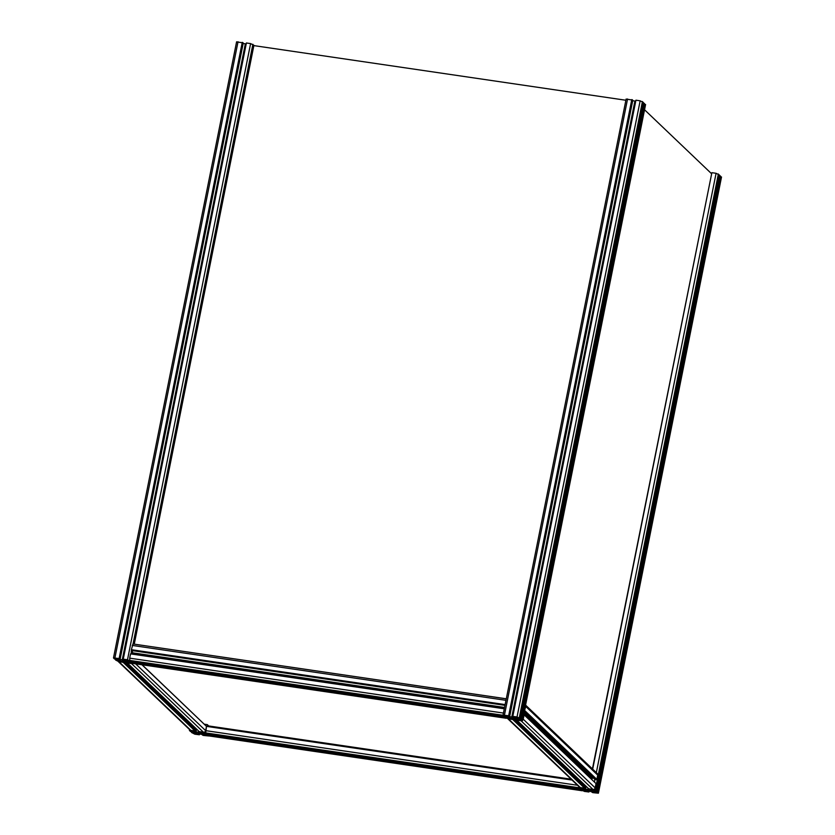 <?xml version="1.0" encoding="UTF-8"?>
<svg xmlns="http://www.w3.org/2000/svg" width="835" height="835" viewBox="0 0 835 835"><rect width="100%" height="100%" fill="white"/><g stroke="black" fill="none" stroke-linecap="round" stroke-linejoin="round"><path stroke-width="1.25" d="M198.229 732.817L200.515 733.401M200.233 733.245L198.156 733.203M203.636 732.41L202.133 732.191L202.748 732.775L205.264 733.151L203.636 732.41M205.734 735.625L208.03 735.812L205.827 735.134M192.551 730.782L190.265 730.594L193.177 731.376L192.551 730.782M196.152 734.216L193.021 733.255L196.152 734.216M196.11 732.796L196.653 733.307L195.306 733.464L191.539 732.493L194.847 734.184L199.377 734.769L196.663 734.205L196.162 733.735L197.509 733.568L204.523 734.957L202.352 734.925L203.208 735.416L208.865 735.979L207.257 734.727L202.811 734.216L201.632 733.088L202.978 732.932L206.746 733.902L203.437 732.212L198.907 731.637L201.621 732.191L202.122 732.671L200.776 732.827L193.762 731.439L195.933 731.481L195.077 730.99L189.42 730.427L190.516 731.523L193.25 731.502L196.121 732.744M196.089 728.611L195.578 731.147M195.933 731.481L196.434 728.945M195.985 732.128L196.59 729.091M198.177 732.441L198.48 730.896M198.417 732.504L198.688 731.105M198.594 732.504L198.845 731.241M200.776 732.827L200.932 732.055M202.174 733.6L202.289 733.015M202.279 733.704L202.414 732.994M202.811 734.216L203.072 732.942M205.045 734.894L205.264 733.767M205.838 734.518L205.974 733.871M207.257 734.727L207.404 734.007M207.362 734.821L207.518 734.017M209 735.896L207.811 734.059M202.352 734.925L202.477 734.33M198.01 734.289L198.135 733.662M199.033 734.435L199.148 733.819M199.377 734.769L199.555 733.871M191.539 732.493L191.685 731.773M191.841 732.462L191.966 731.815M193.261 732.671L193.48 731.575M193.511 732.911L193.762 731.658M195.306 733.464L195.547 732.253M195.734 728.277L195.599 728.965M195.641 728.183L195.494 728.861M123.465 662.155L195.077 730.99L195.849 729.195L125.02 661.602M589.771 790.463L587.673 790.62L587.36 789.941M589.708 790.223L590.783 791.027L589.708 790.797M587.339 790.077L589.667 790.421M584.187 791.215L585.69 791.434L585.074 790.839L582.559 790.474L584.291 790.724M582.099 788L579.803 787.812L582.715 788.595L582.099 788M595.272 792.843L597.568 793.031L595.365 792.352M592.391 789.513L594.812 790.369L592.286 789.993M591.712 790.818L591.18 790.307L592.516 790.15L596.284 791.121L592.975 789.44L588.445 788.856L591.159 789.409L591.66 789.889L590.314 790.046L583.3 788.658L585.471 788.699L584.615 788.209L578.968 787.645L580.565 788.898L585.011 789.399L586.191 790.526L584.844 790.682L581.077 789.712L584.396 791.403L588.915 791.987L586.201 791.423L585.7 790.954L587.047 790.787L594.061 792.175L591.89 792.144L592.746 792.634L598.403 793.198L596.806 791.945L592.359 791.434L591.827 790.234M591.817 790.922L591.963 790.213M592.359 791.434L592.61 790.16M594.583 792.112L594.802 790.985M595.386 791.737L595.512 791.089M719.259 175.705L721.43 177.135M596.806 791.945L719.916 175.799M596.9 792.039L720.02 175.893M597.307 792.102L720.428 175.955M591.89 792.144L592.015 791.549M587.558 791.507L587.673 790.881M588.571 791.653L588.696 791.037M588.915 791.987L589.092 791.089M581.108 788.971L581.077 789.712L581.223 788.991M581.379 789.68L581.515 789.033M582.799 789.889L583.018 788.793M583.049 790.129L583.3 788.877M584.844 790.682L585.084 789.472M507.878 718.82L579.438 787.123A1.921 1.816 -46.3 0 0 580.398 787.593L584.615 788.209L585.387 786.424L514.558 718.82M585.043 786.079L585.178 785.401M585.137 786.184L585.272 785.495M585.116 788.365L585.627 785.829M585.471 788.699L585.972 786.163M585.523 789.346L586.128 786.319M587.715 789.659L588.017 788.115M587.955 789.722L588.237 788.323M588.132 789.722L588.383 788.47M590.314 790.046L590.47 789.273M592.433 768.91L711.858 172.751M592.683 769.15L711.869 172.678L716.086 173.294L719.405 174.985L596.284 791.121M122.296 660.339L124.582 660.923M124.29 660.767L122.213 660.725M127.692 659.932L126.189 659.713L126.805 660.297L129.321 660.673L127.692 659.932M129.79 663.147L132.087 663.334L129.884 662.656M116.618 658.304L114.322 658.116L117.234 658.888L116.618 658.304M120.209 661.737L117.077 660.777L120.209 661.737M120.167 660.318L120.71 660.829L119.363 660.986L115.595 660.015L118.914 661.706L123.434 662.291L120.72 661.727L120.219 661.247L121.566 661.09L128.58 662.479L126.409 662.447L127.264 662.938L132.922 663.501L131.325 662.249L126.878 661.737L125.699 660.61L127.035 660.454L130.803 661.424L127.494 659.734L122.964 659.159L125.678 659.713L126.179 660.193L124.832 660.349L117.818 658.961L119.989 659.003L119.134 658.512L113.487 657.949L114.572 659.045L117.307 659.024L120.177 660.266M236.649 41.907L243.11 42.856L119.989 659.003M242.755 42.522L119.635 658.669M242.985 43.451L245.907 43.911M120.042 659.65L243.162 43.503M122.234 659.963L245.344 43.827M122.474 660.026L245.584 43.89M122.651 660.026L245.772 43.89M124.832 660.349L124.989 659.577M122.964 659.159L246.377 43.055M123.267 659.118L246.388 42.982L250.604 43.597L253.923 45.288L134.258 644.15M126.231 661.122L126.346 660.537M126.335 661.226L126.482 660.516M126.878 661.737L127.129 660.464M129.101 662.416L129.321 661.289M129.895 662.04L130.03 661.393M131.325 662.249L131.46 661.529M131.419 662.343L131.575 661.539M133.057 663.418L131.867 661.581M126.409 662.447L126.534 661.852M122.067 661.811L122.192 661.184M123.089 661.957L123.215 661.341M123.434 662.291L123.611 661.393M123.131 662.322L118.914 661.706L190.85 730.364L195.077 730.99L123.131 662.322M115.595 660.015L115.741 659.295M115.898 659.984L116.034 659.337M117.317 660.193L117.537 659.097M117.568 660.422L117.818 659.18M119.363 660.986L119.603 659.775M242.348 42.47L119.228 658.606M242.254 42.366L119.134 658.512M511.834 717.557L514.12 718.142M513.828 717.985L511.751 717.943M517.23 717.15L515.727 716.931L516.354 717.515L518.869 717.891L517.23 717.15M519.328 720.365L521.625 720.553L519.422 719.874M506.156 715.522L503.86 715.334L506.772 716.117L506.156 715.522M509.747 718.956L506.615 717.996L509.747 718.956M509.705 717.536L510.248 718.048L508.901 718.204L505.133 717.234L508.452 718.925L512.972 719.509L510.258 718.945L509.757 718.476L511.103 718.309L518.117 719.697L515.957 719.666L516.813 720.156L522.459 720.72L520.863 719.467L516.416 718.956L515.237 717.829L516.583 717.672L520.351 718.643L517.032 716.962L512.502 716.378L515.226 716.931L515.717 717.411L514.381 717.568L507.367 716.179L509.527 716.221L508.672 715.731L503.025 715.167L504.11 716.263L506.845 716.242L509.715 717.484M626.198 99.125L632.648 100.075L509.527 716.221M632.293 99.741L509.183 715.887M632.523 100.67L635.445 101.129M509.59 716.868L632.7 100.722M511.771 717.182L634.892 101.045M512.012 717.244L635.132 101.108M512.189 717.244L635.31 101.108M514.381 717.568L514.527 716.795M512.502 716.378L635.915 100.273M512.815 716.336L635.926 100.2L640.153 100.816L643.461 102.507L520.351 718.643M515.769 718.34L515.894 717.756M515.873 718.444L516.02 717.735M516.416 718.956L516.667 717.683M518.639 719.634L518.859 718.507M519.443 719.259L519.568 718.611M643.315 103.227L645.486 104.657M520.863 719.467L643.973 103.321M520.957 719.561L644.077 103.415M521.364 719.624L644.484 103.477M515.957 719.666L516.072 719.071M511.615 719.029L511.73 718.403M512.627 719.175L512.753 718.559M512.972 719.509L513.149 718.611M513.003 719.373L584.615 788.209L512.69 719.467L508.452 718.925L580.398 787.593M505.165 716.493L505.133 717.234L505.279 716.514M505.436 717.202L505.572 716.555M506.866 717.411L507.075 716.315M507.106 717.651L507.356 716.399M508.901 718.204L509.141 716.994M631.886 99.689L508.776 715.825M631.792 99.584L508.672 715.731M503.682 711.837L503.181 714.353M506.125 699.647L505.624 702.151M504.684 704.531L131.377 649.693L132.963 643.962L506.271 698.791L504.987 705.314M504.705 705.032L131.377 649.693M131.126 653.628L131.398 650.204M131.742 650.538L504.977 705.356M505.196 704.281L505.499 702.767M132.045 653.763L132.661 650.674M132.243 652.761L504.559 707.454M132.233 653.001L504.517 707.683M132.16 653.189L504.476 707.882M503.808 711.222L504.11 709.708M504.319 708.675L503.035 715.23M130.657 653.899L504.027 708.404M129.769 660.433L503.077 715.271L504.11 716.263L130.803 661.424L129.769 660.433L129.686 658.157L130.542 653.889L503.849 708.717M131.805 661.894L505.112 716.733M506.26 718.277L505.133 717.234L131.826 662.405L505.217 716.827M504.789 704.625L131.481 649.797M132.963 643.962L506.167 698.811M123.507 661.957L123.726 661.414M203.437 732.212L199.21 731.596L127.264 662.938L131.492 663.554L203.437 732.212A1.921 1.816 -46.3 0 0 205.629 730.635L206.485 726.366L141.929 664.754M206.13 726.033L142.127 664.785M118.33 661.602L189.9 729.905A1.921 1.816 -46.3 0 0 190.85 730.364M195.567 730.635L123.622 661.978M579.125 786.831L578.968 787.645M207.978 726.241L208.218 725.49M206.6 726.377L571.61 779.66M205.713 732.911L579.02 787.749L580.054 788.741L206.746 733.902L205.713 732.911L206.485 726.366L572.038 780.057M578.812 786.528L578.979 787.708M207.748 734.372L581.056 789.211M582.204 790.755L581.077 789.712L207.769 734.884L581.16 789.305M625.895 100.252L253.861 45.612M711.399 173.565L644.536 109.761M571.13 779.191L208.708 725.959L207.31 724.623L204.377 724.196M513.045 719.175L513.274 718.632M592.975 789.44L588.748 788.814L516.813 720.156L521.03 720.772L592.975 789.44A1.921 1.816 -46.3 0 0 595.167 787.854L596.023 783.585L523.712 714.447M522.533 720.334A1.921 1.816 -46.3 0 0 523.221 719.196L524.077 714.917M524.38 711.076L525.768 706.462A1.921 1.816 -46.3 0 0 525.559 705.178M524.203 712.015L594.948 779.535L596.858 779.389L597.714 775.12A1.921 1.816 -46.3 0 0 597.213 773.471L525.58 705.105M591.702 779.295L592.913 777.594M595.668 783.251L523.754 714.447M596.858 779.389L524.912 710.731M596.451 779.337L524.505 710.668M596.367 779.744L524.422 711.086M591.89 778.324L523.91 713.445M585.105 787.854L513.16 719.196M198.448 732.838L198.333 733.412M207.07 726.106L207.351 724.665M196.663 734.205L196.768 733.662M196.914 734.289L197.05 733.631M197.811 734.414L197.958 733.641M587.986 790.056L587.871 790.63M721.461 176.947L598.351 793.093M586.201 791.423L586.316 790.881M586.452 791.507L586.587 790.849M587.349 791.632L587.506 790.86M716.086 173.294L596.336 772.625M594.948 779.535L594.468 781.946M595.251 790.129L718.361 173.993M122.505 660.36L122.39 660.934M250.604 43.597L127.494 659.734M133.057 643.973L252.88 44.297M120.72 661.727L120.825 661.184M120.971 661.811L121.106 661.153M121.868 661.936L122.025 661.163M114.917 657.886L238.027 41.75M512.043 717.578L511.928 718.152M640.153 100.816L517.032 716.962M519.307 717.651L642.428 101.515M645.518 104.469L522.407 720.615M510.258 718.945L510.373 718.403M510.509 719.029L510.644 718.371M511.406 719.154L511.563 718.382M504.455 715.104L627.565 98.968M502.994 712.996L129.686 658.157M506.177 718.225L132.869 663.397M132.233 645.424L505.54 700.262M577.486 785.255L205.629 730.635L135.635 663.835M582.12 790.703L208.802 735.875M525.768 706.462L597.714 775.12M595.167 787.854L523.221 719.196M189.587 729.613L189.42 730.427M721.513 177.051L598.403 793.198M236.597 41.802L113.487 657.949M645.58 104.573L522.459 720.72M626.135 99.021L503.025 715.167M506.229 718.267L132.953 663.439M582.162 790.745L208.896 735.917"/></g></svg>
